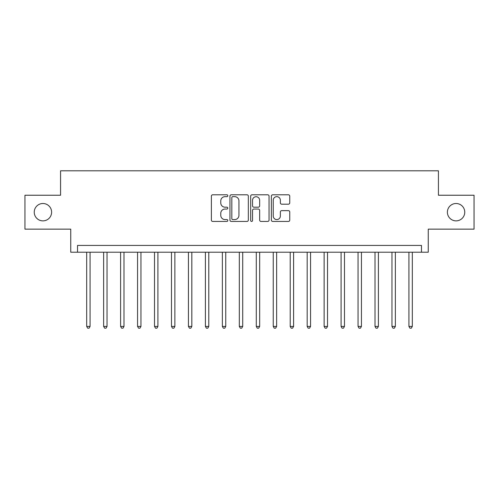<?xml version="1.0" encoding="UTF-8"?>
<svg xmlns="http://www.w3.org/2000/svg" width="499" height="499" viewBox="0 0 499 499"><rect width="100%" height="100%" fill="white"/><g stroke="black" fill="none" stroke-linecap="round" stroke-linejoin="round"><path stroke-width="0.75" d="M227.793 195.733A0.929 0.929 0 0 0 226.858 194.797L212.711 194.797A1.335 1.335 0 0 0 211.376 196.132L211.376 220.103A1.335 1.335 0 0 0 212.711 221.437L226.858 221.437A0.929 0.929 0 0 0 227.793 220.502A0.929 0.929 0 0 0 226.858 219.572L225.03 219.572A4.26 4.26 0 0 1 220.764 215.312L220.764 213.31A4.26 4.26 0 0 1 225.03 209.05L226.858 209.05A0.929 0.929 0 0 0 227.793 208.12A0.929 0.929 0 0 0 226.858 207.185L225.03 207.185A4.26 4.26 0 0 1 220.764 202.925L220.764 200.929A4.26 4.26 0 0 1 225.03 196.662L226.858 196.662A0.929 0.929 0 0 0 227.793 195.733M447.391 212.187A8.683 8.683 0 0 0 456.074 220.87A8.683 8.683 0 0 0 464.756 212.187A8.683 8.683 0 0 0 456.074 203.505A8.683 8.683 0 0 0 447.391 212.187M34.244 212.187A8.683 8.683 0 0 0 42.926 220.87A8.683 8.683 0 0 0 51.609 212.187A8.683 8.683 0 0 0 42.926 203.505A8.683 8.683 0 0 0 34.244 212.187M288.422 204.191A1.335 1.335 0 0 0 289.751 202.856L289.751 196.132A1.335 1.335 0 0 0 288.422 194.797L272.704 194.797A1.335 1.335 0 0 0 271.375 196.132L271.375 220.103A1.335 1.335 0 0 0 272.704 221.437L288.422 221.437A1.335 1.335 0 0 0 289.751 220.103L289.751 211.981A1.335 1.335 0 0 0 288.422 210.647L281.698 210.647A1.335 1.335 0 0 0 280.363 211.981L280.363 216.011A3.562 3.562 0 0 1 276.802 219.572A3.562 3.562 0 0 1 273.24 216.011L273.24 200.224A3.562 3.562 0 0 1 276.802 196.662A3.562 3.562 0 0 1 280.363 200.224L280.363 202.856A1.335 1.335 0 0 0 281.698 204.191L288.422 204.191M421.474 252.213L428.261 252.213L428.261 229.147L474.05 229.147L474.05 195.228L438.434 195.228L438.434 170.808L60.566 170.808L60.566 195.228L24.95 195.228L24.95 229.147L70.739 229.147L70.739 252.213L421.474 252.213L421.474 245.427L77.526 245.427L77.526 252.213M248.334 196.132A1.335 1.335 0 0 0 247.005 194.797L231.287 194.797A1.335 1.335 0 0 0 229.958 196.132L229.958 220.103A1.335 1.335 0 0 0 231.287 221.437L247.005 221.437A1.335 1.335 0 0 0 248.334 220.103L248.334 196.132M251.995 194.797L267.714 194.797A1.335 1.335 0 0 1 269.042 196.132L269.042 220.103A1.335 1.335 0 0 1 267.714 221.437L260.989 221.437A1.335 1.335 0 0 1 259.655 220.103L259.655 210.385A1.335 1.335 0 0 0 258.326 209.05L253.86 209.05A1.335 1.335 0 0 0 252.531 210.385L252.531 220.502A0.929 0.929 0 0 1 251.596 221.437A0.929 0.929 0 0 1 250.666 220.502L250.666 196.132A1.335 1.335 0 0 1 251.995 194.797M232.752 196.662A0.929 0.929 0 0 0 231.823 197.598L231.823 218.637A0.929 0.929 0 0 0 232.752 219.572L234.686 219.572A4.26 4.26 0 0 0 238.946 215.312L238.946 200.929A4.26 4.26 0 0 0 234.686 196.662L232.752 196.662M259.655 200.292A3.562 3.562 0 0 0 256.093 196.731A3.562 3.562 0 0 0 252.531 200.292L252.531 205.856A1.335 1.335 0 0 0 253.86 207.185L258.326 207.185A1.335 1.335 0 0 0 259.655 205.856L259.655 200.292M86.683 252.213L86.683 326.433L90.076 326.433L90.076 252.213M90.076 326.433L89.059 328.192L87.699 328.192L86.683 326.433M103.642 252.213L103.642 326.433L107.035 326.433L107.035 252.213M107.035 326.433L106.019 328.192L104.659 328.192L103.642 326.433M120.602 252.213L120.602 326.433L123.995 326.433L123.995 252.213M123.995 326.433L122.979 328.192L121.619 328.192L120.602 326.433M137.562 252.213L137.562 326.433L140.955 326.433L140.955 252.213M140.955 326.433L139.938 328.192L138.585 328.192L137.562 326.433M154.522 252.213L154.522 326.433L157.915 326.433L157.915 252.213M157.915 326.433L156.898 328.192L155.545 328.192L154.522 326.433M171.481 252.213L171.481 326.433L174.875 326.433L174.875 252.213M174.875 326.433L173.858 328.192L172.504 328.192L171.481 326.433M188.441 252.213L188.441 326.433L191.834 326.433L191.834 252.213M191.834 326.433L190.818 328.192L189.464 328.192L188.441 326.433M205.407 252.213L205.407 326.433L208.794 326.433L208.794 252.213M208.794 326.433L207.777 328.192L206.424 328.192L205.407 326.433M222.367 252.213L222.367 326.433L225.754 326.433L225.754 252.213M225.754 326.433L224.737 328.192L223.384 328.192L222.367 326.433M239.327 252.213L239.327 326.433L242.714 326.433L242.714 252.213M242.714 326.433L241.697 328.192L240.343 328.192L239.327 326.433M256.286 252.213L256.286 326.433L259.673 326.433L259.673 252.213M259.673 326.433L258.657 328.192L257.303 328.192L256.286 326.433M273.246 252.213L273.246 326.433L276.633 326.433L276.633 252.213M276.633 326.433L275.616 328.192L274.263 328.192L273.246 326.433M290.206 252.213L290.206 326.433L293.593 326.433L293.593 252.213M293.593 326.433L292.576 328.192L291.223 328.192L290.206 326.433M307.166 252.213L307.166 326.433L310.559 326.433L310.559 252.213M310.559 326.433L309.536 328.192L308.182 328.192L307.166 326.433M324.125 252.213L324.125 326.433L327.519 326.433L327.519 252.213M327.519 326.433L326.496 328.192L325.142 328.192L324.125 326.433M341.085 252.213L341.085 326.433L344.478 326.433L344.478 252.213M344.478 326.433L343.455 328.192L342.102 328.192L341.085 326.433M358.045 252.213L358.045 326.433L361.438 326.433L361.438 252.213M361.438 326.433L360.415 328.192L359.062 328.192L358.045 326.433M375.005 252.213L375.005 326.433L378.398 326.433L378.398 252.213M378.398 326.433L377.381 328.192L376.021 328.192L375.005 326.433M391.964 252.213L391.964 326.433L395.358 326.433L395.358 252.213M395.358 326.433L394.341 328.192L392.981 328.192L391.964 326.433M408.924 252.213L408.924 326.433L412.317 326.433L412.317 252.213M412.317 326.433L411.301 328.192L409.941 328.192L408.924 326.433"/></g></svg>
